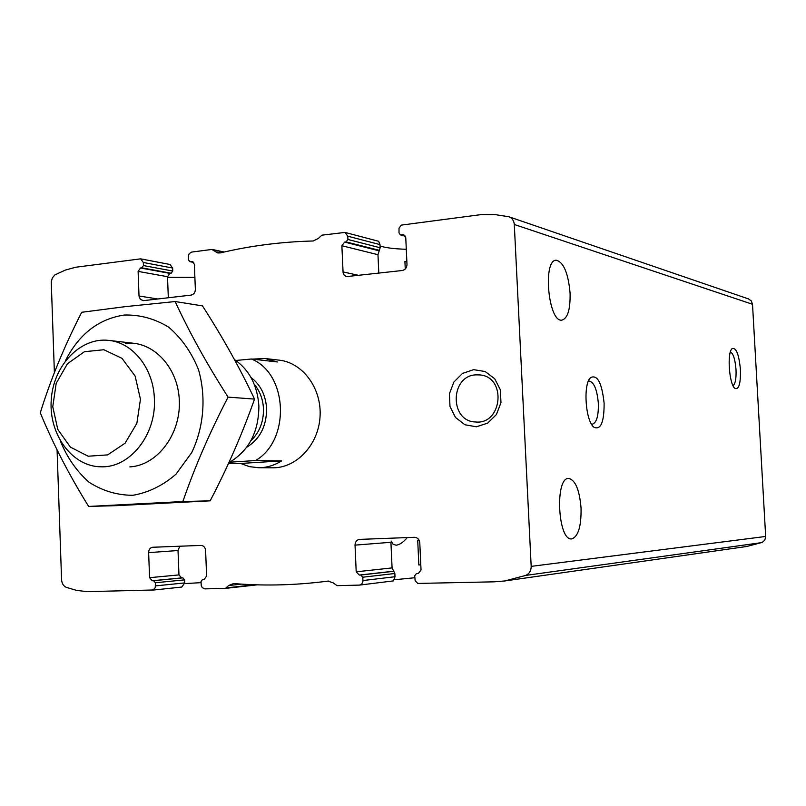 <?xml version="1.0" encoding="UTF-8"?>
<svg xmlns="http://www.w3.org/2000/svg" width="806" height="806" viewBox="0 0 806 806"><rect width="100%" height="100%" fill="white"/><g stroke="black" fill="none" stroke-linecap="round" stroke-linejoin="round"><path stroke-width="1.21" d="M157.754 298.976L139.015 296.004L140.355 299.439L143.468 300.648L191.153 295.097C193.813 294.462 195.213 292.558 195.354 289.354L194.367 264.308L192.322 261.537L189.813 261.658L188.453 259.814L188.382 255.754L189.239 253.618L191.677 252.077L211.837 249.457L217.832 252.953L220.34 252.913C250.293 245.78 281.254 241.8 313.222 240.984L318.37 238.445L321.876 235.171L345.008 232.42L347.779 236.198L347.92 239.473L346.076 241.901L344.636 242.092L341.875 245.729L343.074 272.418L344.132 275.078L346.288 276.639L402.234 270.514C405.257 269.829 406.839 267.773 406.99 264.368L405.761 237.679L403.665 234.808L400.411 234.868L399.01 232.954L399.02 228.138L401.338 225.106L481.182 214.598L494.693 214.547L508.838 216.754C512.122 218.063 513.946 220.643 514.299 224.481L531.184 566.376C531.174 570.708 529.351 573.721 525.724 575.413L504.919 580.945L494.37 581.821L417.76 583.433L415.15 580.713L414.697 575.827L416.46 573.519L418.385 573.439L421.034 569.973L419.785 542.77C419.311 539.355 417.538 537.531 414.455 537.3L359.526 539.395C356.655 539.919 355.164 541.823 355.033 545.128L356.202 571.817L359.285 575.071L360.756 575.031L362.821 577.207L362.922 581.499L361.783 583.937L359.577 585.096L337.059 585.66L333.241 582.879L327.951 581.096L320.486 582.023C290.855 585.398 261.9 585.902 233.599 583.544L228.672 585.519L225.468 588.38L204.875 588.884L202.306 587.695L201.268 585.66L201.016 581.539L202.608 579.373L204.22 579.312L206.608 576.058L205.611 550.558C205.208 547.345 203.656 545.632 200.946 545.42L152.646 547.254C150.097 547.717 148.757 549.511 148.636 552.624L149.573 577.68L152.274 580.743L153.573 580.713L155.377 582.758L155.246 587.645L153.15 589.982L87.249 591.654L76.63 590.395L66.304 587.362C63.452 586.043 61.881 583.514 61.578 579.766L57.075 449.899M168.323 297.746L167.507 276.7L169.905 273.395L171.164 273.244L141.806 267.834L143.438 265.557L143.327 262.484L140.647 258.847L75.724 267.239L65.367 270.07L54.868 274.927L52.319 277.919L51.262 282.009L54.385 372.594M139.015 296.004L138.098 271.39L140.536 267.995L141.806 267.834M140.647 258.847L170.016 264.489L172.645 268.035L172.766 271.038L171.164 273.244M167.537 277.324L194.881 277.385M570.074 293.041C570.447 309.383 567.706 318.42 561.863 320.153C548.282 322.521 542.448 259.3 556.362 260.227C563.686 262.313 568.26 273.254 570.074 293.041M378.8 273.244L377.974 254.706L380.16 247.764L380.009 244.611L378.659 241.286L345.008 232.42M405.267 268.982L404.914 261.406L406.879 261.9M355.033 545.128L390.92 542.287L392.079 567.908L394.859 573.499L395 576.733L393.449 580.874M407.332 537.572C403.222 542.347 399.454 544.886 396.048 545.199L392.996 544.181L391.101 541.007M179.768 546.216L178.025 550.528L178.962 574.92L181.622 577.902L182.891 577.862L153.573 580.713M152.656 590.123L181.773 587.06L184.786 582.909L155.498 585.891M182.891 577.862L184.675 579.857L184.786 582.909M581.055 508.072C581.358 526.389 578.245 536.665 571.696 538.902C557.823 541.169 554.669 477.343 568.673 478.411C575.373 480.003 579.504 489.897 581.055 508.072M184.765 583.594L201.067 582.657M504.919 580.945L746.709 546.488L762.275 542.388L764.723 540.201L765.7 537.018L752.512 304.275L751.323 300.97L748.522 298.925L508.838 216.754M473.626 369.662L485.131 371.516L494.683 378.709L500.355 389.812L500.979 402.617L496.425 414.536L487.62 423.16L476.366 426.787L464.911 424.752L455.511 417.488L449.99 406.466L449.395 393.842L453.838 382.074L462.473 373.44L473.626 369.662M251.391 359.002L277.445 361.975L265.144 358.519L279.158 360.151C302.865 362.66 321.906 388.573 320.053 416.662C318.501 444.771 296.457 468.195 272.619 467.812L258.504 467.732C266.635 467.742 274.322 465.455 281.576 460.891L255.552 460.548C290.775 440.257 287.913 373.42 251.391 359.002L235.866 360.473M394.567 579.736L414.788 577.741M740.432 369.611C740.734 383.575 738.901 389.852 734.951 388.411C729.239 384.724 726.871 352.927 731.989 348.706C736.11 347.124 738.921 354.096 740.432 369.611M604.117 403.272C604.168 422.193 600.782 430.182 593.972 427.261C585.499 421.266 582.909 384.391 590.486 377.641C597.367 374.256 601.911 382.8 604.117 403.272M380.069 245.911C385.117 247.764 393.862 248.883 406.295 249.286M419.029 540.06L417.71 540.161L418.848 564.996L420.792 564.784M588.33 381.278L589.287 381.057C594.123 382.346 597.145 389.802 598.344 403.413C598.606 415.876 596.601 422.807 592.319 424.198L591.473 424.107M730.397 351.879C733.299 353.471 735.173 359.416 736.019 369.692C736.341 378.709 735.324 384.019 732.986 385.611M475.893 374.85L480.033 374.941C506.934 377.097 502.259 425.004 475.459 421.971C449.506 421.417 449.95 375.858 475.893 374.85M229.821 462.181L255.552 460.548M265.144 358.519L252.268 359.103M228.561 463.339L240.631 463.46L249.366 466.624L258.504 467.732M140.456 399.272L136.869 423.291L125.121 443.169L107.682 454.886L88.126 456.216L70.364 447.088L57.79 429.427L52.763 406.738L56.188 383.364L67.432 363.748L84.398 351.718L103.863 349.733L121.998 358.358L135.116 376.039L140.456 399.272M154.379 398.96C156.414 434.726 129.917 467.913 101.213 466.805C72.379 466.825 48.864 434.897 51.211 400.34C53.065 365.753 80.268 336.898 108.891 340.404C133.05 342.681 153.614 368.674 154.379 398.96M234.405 359.486C249.296 369.843 257.457 385.359 258.887 406.033C258.746 432.218 248.732 451.098 228.864 462.684M240.631 463.46L281.576 460.891M125.313 343.316C152.445 340.162 178.217 366.932 179.325 400.642C180.836 434.323 157.2 465.475 129.887 466.875M65.286 360.997C78.807 334.278 98.463 318.954 124.265 315.035C139.901 314.612 154.722 318.662 168.706 327.196C181.541 338.167 191.465 352.272 198.467 369.541C206.336 396.834 203.898 427.049 191.757 452.529L175.99 474.19C162.903 485.534 148.546 492.567 132.919 495.287C117.253 495.277 102.634 490.925 89.053 482.24C76.691 471.339 67.15 457.627 60.42 441.084M125.323 306.643L81.718 312.285C64.47 345.875 50.657 379.384 40.3 412.813C52.843 443.431 68.953 474.643 88.64 506.44L182.871 501.534C194.73 467.087 209.802 432.288 228.088 397.126C207.082 364.322 189.44 332.465 175.154 301.545L125.323 306.643M175.154 301.545L202.467 305.887C222.385 336.737 239.745 367.808 254.535 399.091C242.445 433.467 227.645 467.379 210.165 500.828L117.464 505.624L88.64 506.44M228.088 397.126L254.535 399.091M182.871 501.534L210.165 500.828M167.507 276.7L138.098 271.39M169.905 273.395L140.536 267.995M172.766 271.038L143.438 265.557M172.645 268.035L143.327 262.484M193.652 262.343L190.287 261.678M192.987 261.779L191.606 261.507M404.602 235.292L402.607 234.727M405.297 236.087L401.106 234.919M359.325 275.511L343.034 271.924M380.009 244.611L347.779 236.198M380.16 247.764L347.92 239.473M379.354 250.354L346.076 241.901M377.974 254.706L341.875 245.729M378.76 250.737L344.636 242.092M395 576.733L362.972 580.552M394.859 573.499L362.821 577.207M393.822 571.293L360.756 575.031M392.079 567.908L356.202 571.817M393.207 571.242L359.285 575.071M178.025 550.528L148.636 552.624M184.675 579.857L155.377 582.758M178.962 574.92L149.573 577.68M181.622 577.902L152.274 580.743M752.512 304.275L514.299 224.481M765.69 536.453L531.184 566.376M257.215 584.844L225.599 588.36M220.592 252.852L215.343 251.734M223.786 252.107L213.006 249.8M241.518 584.128L228.672 585.519M254.444 584.753L226.476 587.856M761.771 542.609L525.724 575.413M250.938 377.41C260.499 384.714 265.718 395.131 266.605 408.652C266.574 426.183 259.935 439.058 246.696 447.27M254.293 384.391C259.915 391.101 262.978 399.222 263.481 408.733C263.693 421.75 259.492 432.419 250.878 440.741M193.722 262.434L189.813 261.658M405.388 236.259L400.411 234.868M393.58 580.874L359.577 585.096M181.773 587.06L152.425 590.153M224.189 252.016L212.341 249.477M328.828 581.066L320.486 582.023M257.255 584.844L225.468 588.38M593.095 426.394L593.972 427.261M589.478 378.981L590.486 377.641M731.586 349.21L731.989 348.706M108.891 340.404L134.461 343.376"/></g></svg>
